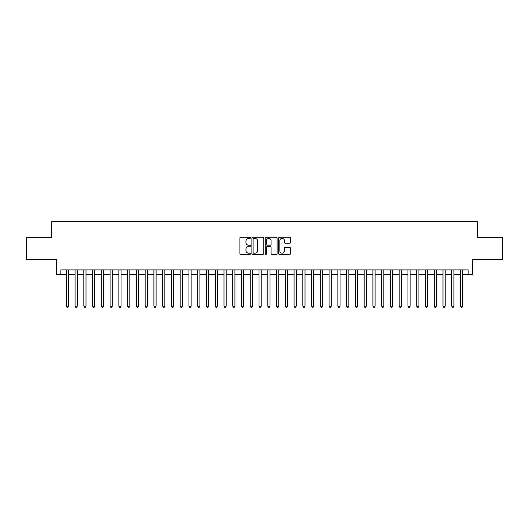 <?xml version="1.0" encoding="UTF-8"?>
<svg xmlns="http://www.w3.org/2000/svg" width="529" height="529" viewBox="0 0 529 529"><rect width="100%" height="100%" fill="white"/><g stroke="black" fill="none" stroke-linecap="round" stroke-linejoin="round"><path stroke-width="0.79" d="M250.482 237.799A0.602 0.602 0 0 0 249.88 237.197L240.748 237.197A0.86 0.86 0 0 0 239.888 238.057L239.888 253.536A0.86 0.86 0 0 0 240.748 254.396L249.88 254.396A0.602 0.602 0 0 0 250.482 253.794A0.602 0.602 0 0 0 249.88 253.193L248.703 253.193A2.751 2.751 0 0 1 245.952 250.442L245.952 249.152A2.751 2.751 0 0 1 248.703 246.402L249.88 246.402A0.602 0.602 0 0 0 250.482 245.8A0.602 0.602 0 0 0 249.88 245.198L248.703 245.198A2.751 2.751 0 0 1 245.952 242.447L245.952 241.151A2.751 2.751 0 0 1 248.703 238.4L249.88 238.4A0.602 0.602 0 0 0 250.482 237.799M289.627 243.261A0.86 0.86 0 0 0 290.487 242.401L290.487 238.057A0.86 0.86 0 0 0 289.627 237.197L279.484 237.197A0.86 0.86 0 0 0 278.624 238.057L278.624 253.536A0.86 0.86 0 0 0 279.484 254.396L289.627 254.396A0.86 0.86 0 0 0 290.487 253.536L290.487 248.293A0.86 0.86 0 0 0 289.627 247.433L285.29 247.433A0.86 0.86 0 0 0 284.43 248.293L284.43 250.891A2.301 2.301 0 0 1 282.129 253.193A2.301 2.301 0 0 1 279.828 250.891L279.828 240.702A2.301 2.301 0 0 1 282.129 238.4A2.301 2.301 0 0 1 284.43 240.702L284.43 242.401A0.86 0.86 0 0 0 285.29 243.261L289.627 243.261M60.835 274.267L60.835 269.889L468.165 269.889L468.165 274.267L472.549 274.267L472.549 259.375L502.55 259.375L502.55 237.475L477.363 237.475L477.363 221.711L51.637 221.711L51.637 237.475L26.45 237.475L26.45 259.375L56.451 259.375L56.451 274.267L66.31 274.267M263.746 238.057A0.86 0.86 0 0 0 262.887 237.197L252.743 237.197A0.86 0.86 0 0 0 251.883 238.057L251.883 253.536A0.86 0.86 0 0 0 252.743 254.396L262.887 254.396A0.86 0.86 0 0 0 263.746 253.536L263.746 238.057M266.113 237.197L276.257 237.197A0.86 0.86 0 0 1 277.117 238.057L277.117 253.536A0.86 0.86 0 0 1 276.257 254.396L271.919 254.396A0.86 0.86 0 0 1 271.06 253.536L271.06 247.261A0.86 0.86 0 0 0 270.193 246.402L267.317 246.402A0.86 0.86 0 0 0 266.457 247.261L266.457 253.794A0.602 0.602 0 0 1 265.856 254.396A0.602 0.602 0 0 1 265.254 253.794L265.254 238.057A0.86 0.86 0 0 1 266.113 237.197M68.499 274.267L75.065 274.267M77.26 274.267L83.827 274.267M86.015 274.267L92.588 274.267M94.777 274.267L101.35 274.267M103.539 274.267L110.105 274.267M112.3 274.267L118.866 274.267M121.055 274.267L127.628 274.267M129.817 274.267L136.389 274.267M138.578 274.267L145.144 274.267M147.34 274.267L153.906 274.267M156.095 274.267L162.667 274.267M164.856 274.267L171.429 274.267M173.618 274.267L180.184 274.267M182.373 274.267L188.946 274.267M191.134 274.267L197.707 274.267M199.896 274.267L206.469 274.267M208.657 274.267L215.224 274.267M217.412 274.267L223.985 274.267M226.174 274.267L232.747 274.267M234.936 274.267L241.508 274.267M243.697 274.267L250.263 274.267M252.452 274.267L259.025 274.267M261.214 274.267L267.786 274.267M269.975 274.267L276.548 274.267M278.737 274.267L285.303 274.267M287.492 274.267L294.064 274.267M296.253 274.267L302.826 274.267M305.015 274.267L311.588 274.267M313.776 274.267L320.343 274.267M322.531 274.267L329.104 274.267M331.293 274.267L337.866 274.267M340.054 274.267L346.627 274.267M348.816 274.267L355.382 274.267M357.571 274.267L364.144 274.267M366.332 274.267L372.905 274.267M375.094 274.267L381.66 274.267M383.856 274.267L390.422 274.267M392.611 274.267L399.183 274.267M401.372 274.267L407.945 274.267M410.134 274.267L416.7 274.267M418.895 274.267L425.461 274.267M427.65 274.267L434.223 274.267M436.412 274.267L442.985 274.267M445.173 274.267L451.74 274.267M453.935 274.267L460.501 274.267M462.69 274.267L468.165 274.267M253.689 238.4A0.602 0.602 0 0 0 253.087 239.002L253.087 252.591A0.602 0.602 0 0 0 253.689 253.193L254.932 253.193A2.751 2.751 0 0 0 257.683 250.442L257.683 241.151A2.751 2.751 0 0 0 254.932 238.4L253.689 238.4M271.06 240.748A2.301 2.301 0 0 0 268.758 238.447A2.301 2.301 0 0 0 266.457 240.748L266.457 244.338A0.86 0.86 0 0 0 267.317 245.198L270.193 245.198A0.86 0.86 0 0 0 271.06 244.338L271.06 240.748M68.499 269.889L68.499 306.152L66.31 306.152L66.31 269.889M68.499 306.152L67.838 307.289L66.965 307.289L66.31 306.152M77.26 269.889L77.26 306.152L75.065 306.152L75.065 269.889M77.26 306.152L76.599 307.289L75.726 307.289L75.065 306.152M86.015 269.889L86.015 306.152L83.827 306.152L83.827 269.889M86.015 306.152L85.361 307.289L84.481 307.289L83.827 306.152M94.777 269.889L94.777 306.152L92.588 306.152L92.588 269.889M94.777 306.152L94.122 307.289L93.243 307.289L92.588 306.152M103.539 269.889L103.539 306.152L101.35 306.152L101.35 269.889M103.539 306.152L102.877 307.289L102.004 307.289L101.35 306.152M112.3 269.889L112.3 306.152L110.105 306.152L110.105 269.889M112.3 306.152L111.639 307.289L110.766 307.289L110.105 306.152M121.055 269.889L121.055 306.152L118.866 306.152L118.866 269.889M121.055 306.152L120.4 307.289L119.521 307.289L118.866 306.152M129.817 269.889L129.817 306.152L127.628 306.152L127.628 269.889M129.817 306.152L129.162 307.289L128.282 307.289L127.628 306.152M138.578 269.889L138.578 306.152L136.389 306.152L136.389 269.889M138.578 306.152L137.917 307.289L137.044 307.289L136.389 306.152M147.34 269.889L147.34 306.152L145.144 306.152L145.144 269.889M147.34 306.152L146.678 307.289L145.806 307.289L145.144 306.152M156.095 269.889L156.095 306.152L153.906 306.152L153.906 269.889M156.095 306.152L155.44 307.289L154.561 307.289L153.906 306.152M164.856 269.889L164.856 306.152L162.667 306.152L162.667 269.889M164.856 306.152L164.202 307.289L163.322 307.289L162.667 306.152M173.618 269.889L173.618 306.152L171.429 306.152L171.429 269.889M173.618 306.152L172.957 307.289L172.084 307.289L171.429 306.152M182.373 269.889L182.373 306.152L180.184 306.152L180.184 269.889M182.373 306.152L181.718 307.289L180.845 307.289L180.184 306.152M191.134 269.889L191.134 306.152L188.946 306.152L188.946 269.889M191.134 306.152L190.48 307.289L189.6 307.289L188.946 306.152M199.896 269.889L199.896 306.152L197.707 306.152L197.707 269.889M199.896 306.152L199.241 307.289L198.362 307.289L197.707 306.152M208.657 269.889L208.657 306.152L206.469 306.152L206.469 269.889M208.657 306.152L207.996 307.289L207.123 307.289L206.469 306.152M217.412 269.889L217.412 306.152L215.224 306.152L215.224 269.889M217.412 306.152L216.758 307.289L215.885 307.289L215.224 306.152M226.174 269.889L226.174 306.152L223.985 306.152L223.985 269.889M226.174 306.152L225.519 307.289L224.64 307.289L223.985 306.152M234.936 269.889L234.936 306.152L232.747 306.152L232.747 269.889M234.936 306.152L234.281 307.289L233.401 307.289L232.747 306.152M243.697 269.889L243.697 306.152L241.508 306.152L241.508 269.889M243.697 306.152L243.036 307.289L242.163 307.289L241.508 306.152M252.452 269.889L252.452 306.152L250.263 306.152L250.263 269.889M252.452 306.152L251.797 307.289L250.925 307.289L250.263 306.152M261.214 269.889L261.214 306.152L259.025 306.152L259.025 269.889M261.214 306.152L260.559 307.289L259.679 307.289L259.025 306.152M269.975 269.889L269.975 306.152L267.786 306.152L267.786 269.889M269.975 306.152L269.321 307.289L268.441 307.289L267.786 306.152M278.737 269.889L278.737 306.152L276.548 306.152L276.548 269.889M278.737 306.152L278.075 307.289L277.203 307.289L276.548 306.152M287.492 269.889L287.492 306.152L285.303 306.152L285.303 269.889M287.492 306.152L286.837 307.289L285.964 307.289L285.303 306.152M296.253 269.889L296.253 306.152L294.064 306.152L294.064 269.889M296.253 306.152L295.599 307.289L294.719 307.289L294.064 306.152M305.015 269.889L305.015 306.152L302.826 306.152L302.826 269.889M305.015 306.152L304.36 307.289L303.481 307.289L302.826 306.152M313.776 269.889L313.776 306.152L311.588 306.152L311.588 269.889M313.776 306.152L313.115 307.289L312.242 307.289L311.588 306.152M322.531 269.889L322.531 306.152L320.343 306.152L320.343 269.889M322.531 306.152L321.877 307.289L321.004 307.289L320.343 306.152M331.293 269.889L331.293 306.152L329.104 306.152L329.104 269.889M331.293 306.152L330.638 307.289L329.759 307.289L329.104 306.152M340.054 269.889L340.054 306.152L337.866 306.152L337.866 269.889M340.054 306.152L339.4 307.289L338.52 307.289L337.866 306.152M348.816 269.889L348.816 306.152L346.627 306.152L346.627 269.889M348.816 306.152L348.155 307.289L347.282 307.289L346.627 306.152M357.571 269.889L357.571 306.152L355.382 306.152L355.382 269.889M357.571 306.152L356.916 307.289L356.043 307.289L355.382 306.152M366.332 269.889L366.332 306.152L364.144 306.152L364.144 269.889M366.332 306.152L365.678 307.289L364.798 307.289L364.144 306.152M375.094 269.889L375.094 306.152L372.905 306.152L372.905 269.889M375.094 306.152L374.439 307.289L373.56 307.289L372.905 306.152M383.856 269.889L383.856 306.152L381.66 306.152L381.66 269.889M383.856 306.152L383.194 307.289L382.322 307.289L381.66 306.152M392.611 269.889L392.611 306.152L390.422 306.152L390.422 269.889M392.611 306.152L391.956 307.289L391.083 307.289L390.422 306.152M401.372 269.889L401.372 306.152L399.183 306.152L399.183 269.889M401.372 306.152L400.718 307.289L399.838 307.289L399.183 306.152M410.134 269.889L410.134 306.152L407.945 306.152L407.945 269.889M410.134 306.152L409.479 307.289L408.6 307.289L407.945 306.152M418.895 269.889L418.895 306.152L416.7 306.152L416.7 269.889M418.895 306.152L418.234 307.289L417.361 307.289L416.7 306.152M427.65 269.889L427.65 306.152L425.461 306.152L425.461 269.889M427.65 306.152L426.996 307.289L426.123 307.289L425.461 306.152M436.412 269.889L436.412 306.152L434.223 306.152L434.223 269.889M436.412 306.152L435.757 307.289L434.878 307.289L434.223 306.152M445.173 269.889L445.173 306.152L442.985 306.152L442.985 269.889M445.173 306.152L444.519 307.289L443.639 307.289L442.985 306.152M453.935 269.889L453.935 306.152L451.74 306.152L451.74 269.889M453.935 306.152L453.274 307.289L452.401 307.289L451.74 306.152M462.69 269.889L462.69 306.152L460.501 306.152L460.501 269.889M462.69 306.152L462.035 307.289L461.162 307.289L460.501 306.152"/></g></svg>

